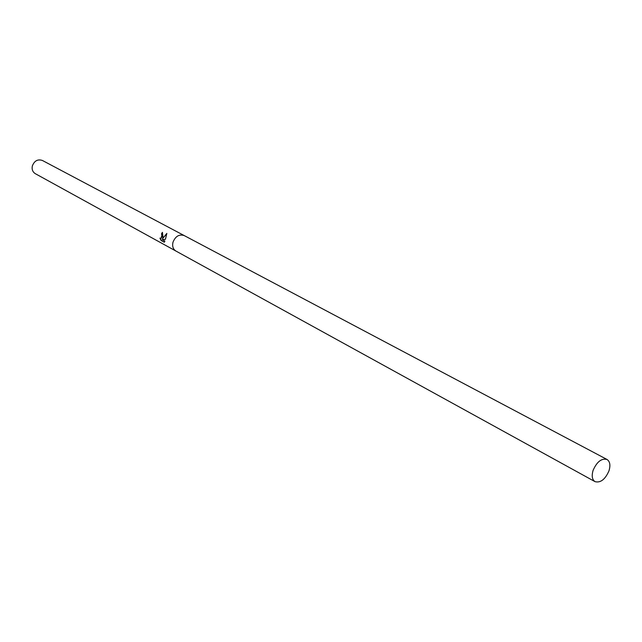 <?xml version="1.0" encoding="UTF-8"?>
<svg xmlns="http://www.w3.org/2000/svg" width="642" height="642" viewBox="0 0 642 642"><rect width="100%" height="100%" fill="white"/><g stroke="black" fill="none" stroke-linecap="round" stroke-linejoin="round"><path stroke-width="0.96" d="M162.956 236.85L162.506 238.712L166.832 233.423L165.451 239.297L162.306 239.643L164.898 241.063L164.296 242.235L161.102 240.485L159.93 238.094L160.805 238.768L162.097 236.384L161.511 233.857L162.386 232.364L162.956 236.85M184.286 235.606L42.412 160.476C37.742 158.935 34.387 160.765 32.341 165.957C31.675 169.416 32.662 171.984 35.294 173.669L175.948 251.062M175.892 251.03C173.075 249.2 172.096 246.287 172.963 242.283C175.427 236.224 179.182 233.993 184.23 235.582C179.182 233.993 175.427 236.224 172.963 242.283C172.096 246.287 173.075 249.2 175.892 251.03L595.03 481.652C600.535 483.041 605.181 479.446 608.977 470.851C610.638 465.257 609.988 461.462 607.011 459.463C601.53 458.123 596.899 461.742 593.112 470.329C591.483 475.882 592.125 479.654 595.03 481.652M162.538 232.452L161.696 233.889L162.161 234.45L160.869 238.768M160.219 238.447L161.319 240.517L164.344 242.178M166.816 233.616L162.506 238.712M184.23 235.582L607.011 459.463"/></g></svg>
